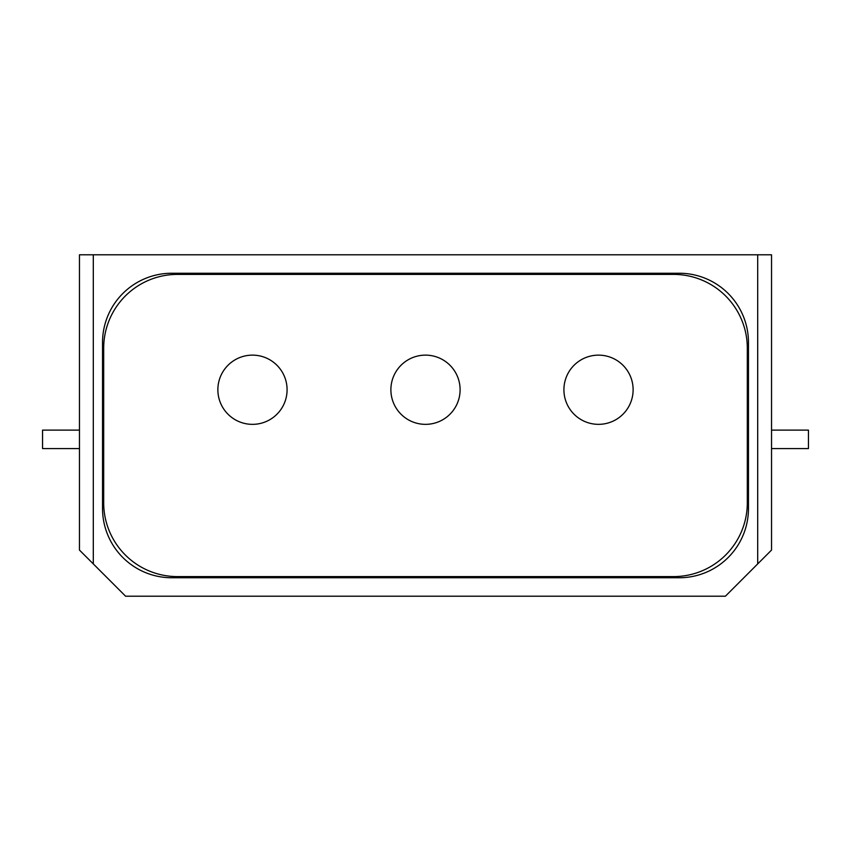 <?xml version="1.0" encoding="UTF-8"?>
<svg xmlns="http://www.w3.org/2000/svg" width="851" height="851" viewBox="0 0 851 851"><rect width="100%" height="100%" fill="white"/><g stroke="black" fill="none" stroke-linecap="round" stroke-linejoin="round"><path stroke-width="1.28" d="M287.085 389.747A34.604 34.604 0 0 0 235.174 359.771A34.604 34.604 0 0 0 235.174 419.713A34.604 34.604 0 0 0 287.085 389.747M633.123 389.747A34.604 34.604 0 0 0 581.222 359.771A34.604 34.604 0 0 0 581.222 419.713A34.604 34.604 0 0 0 633.123 389.747M460.104 389.747A34.604 34.604 0 0 0 408.193 359.771A34.604 34.604 0 0 0 408.193 419.713A34.604 34.604 0 0 0 460.104 389.747M177.508 274.394A73.824 73.824 0 0 0 103.684 348.219L103.684 502.781A73.824 73.824 0 0 0 177.508 576.606L673.492 576.606A73.824 73.824 0 0 0 747.316 502.781L747.316 348.219A73.824 73.824 0 0 0 673.492 274.394L177.508 274.394M757.698 254.789L93.302 254.789L93.302 563.915L125.597 596.211L725.403 596.211L757.698 563.915L757.698 254.789L771.538 254.789L771.538 550.076L757.698 563.915M93.302 563.915L79.462 550.076L79.462 254.789L93.302 254.789M79.462 448.573L42.55 448.573L42.55 430.117L79.462 430.117M771.538 448.573L808.45 448.573L808.45 430.117L771.538 430.117M171.742 577.755L679.258 577.755A69.208 69.208 0 0 0 748.465 508.547L748.465 342.453A69.208 69.208 0 0 0 679.258 273.245L171.742 273.245A69.208 69.208 0 0 0 102.535 342.453L102.535 508.547A69.208 69.208 0 0 0 171.742 577.755"/></g></svg>
